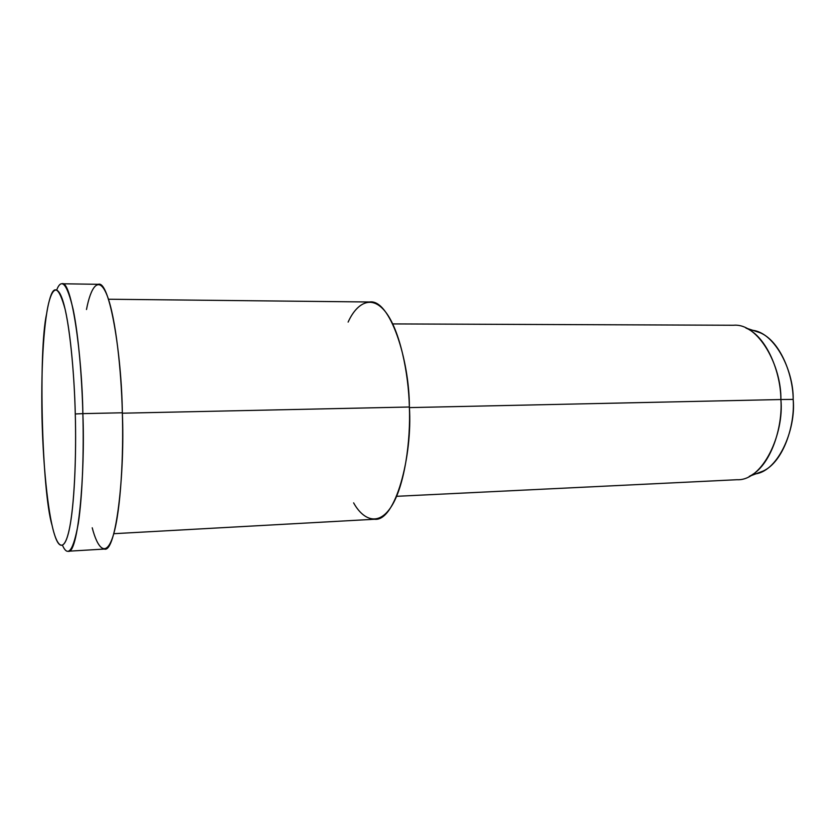 <?xml version="1.0" encoding="UTF-8"?>
<svg xmlns="http://www.w3.org/2000/svg" width="835" height="835" viewBox="0 0 835 835"><rect width="100%" height="100%" fill="white"/><g stroke="black" fill="none" stroke-linecap="round" stroke-linejoin="round"><path stroke-width="1.25" d="M62.521 545.37C68.084 557.947 73.355 550.609 78.313 523.347C82.655 494.811 83.876 449.209 82.863 413.628L75.275 413.962C76.319 450.242 74.92 497.535 70.317 524.056C65.715 550.589 59.212 549.712 54.713 535.214C49.171 518.911 43.389 474.823 41.99 417.604C40.905 360.261 44.485 317.864 49.359 300.475C53.701 283.764 58.961 286.718 65.151 309.347C70.818 334.021 74.44 378.579 75.275 413.962L82.863 413.628C82.018 378.996 78.647 336.035 73.156 309.441C67.124 283.931 61.644 277.408 56.728 289.87M757.199 473.32L763.284 470.982C783.47 461.682 795.15 425.025 793.177 399.391L780.882 399.537L793.177 399.391C793.125 374.55 780.015 340.92 760.132 332.758L754.13 330.764M760.132 332.758L745.864 327.998C766.874 336.63 780.819 372.786 780.882 399.537C782.99 427.134 770.58 466.535 749.245 476.378L763.284 470.982M749.924 330.18C773.45 329.7 793.761 369.508 793.177 399.391C796.256 430.171 777.291 473.716 753.107 474.061M396.625 496.314L737.034 479.718C762.929 481.127 784.347 433.532 780.882 399.537C781.623 366.461 758.691 322.926 733.506 325.253L392.753 323.917M780.882 399.537L409.38 407.605L780.882 399.537M348.132 322.091C356.034 304.358 370.855 293.523 385.332 311.643C399.829 329.825 408.659 373.318 409.369 407.01C410.768 440.64 404.704 485.657 391.364 506.511C378.046 527.292 362.588 519.161 353.623 502.858M113.758 533.701L374.508 519.255C395.508 522.063 412.699 455.586 409.369 407.01L122.359 413.2L409.369 407.01C409.505 359.843 389.893 298.606 369.55 301.988L108.456 299.233M86.496 309.514C90.566 287.887 98.624 273.859 107.12 295.496C115.637 317.206 121.43 370.99 122.338 412.782C123.663 454.48 120.793 510.028 113.476 534.671C106.181 559.21 97.413 547.969 92.226 527.793M82.863 413.628C85.327 474.301 78.072 555.745 68.011 551.236L104.333 549.065C116.128 553.407 124.979 472.767 122.338 412.782C121.701 354.593 109.594 279.902 98.3 284.307L61.905 283.764C71.507 279.276 82.112 354.781 82.863 413.628L122.338 412.782L82.863 413.628M75.275 413.962C74.388 373.704 69.629 321.819 62.834 300.683C56.06 279.621 49.745 292.949 46.614 313.814C38.253 350.533 41.833 491.836 52.031 525.163C56.206 544.66 63.178 555.359 68.814 531.561C74.461 507.67 76.486 454.136 75.275 413.962"/></g></svg>
